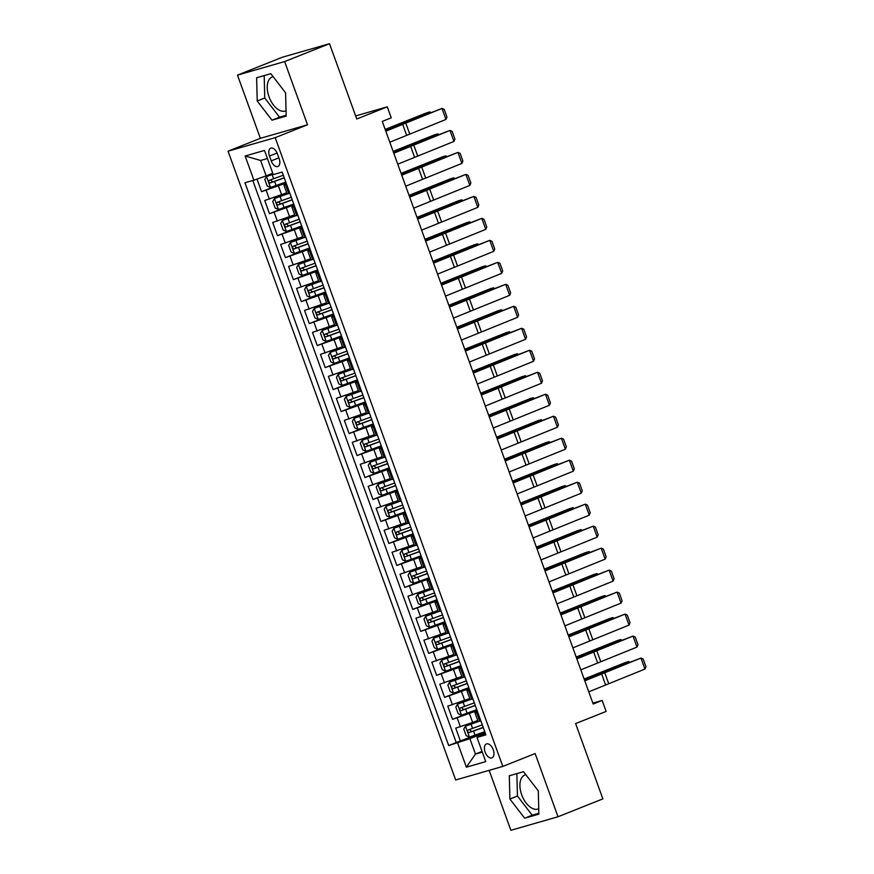 <?xml version="1.0" encoding="UTF-8"?>
<svg xmlns="http://www.w3.org/2000/svg" width="874" height="874" viewBox="0 0 874 874"><rect width="100%" height="100%" fill="white"/><g stroke="black" fill="none" stroke-linecap="round" stroke-linejoin="round"><path stroke-width="1.31" d="M525.82 774.703A18.256 10.302 -111.7 0 0 524.87 774.987A18.256 10.302 -111.7 0 0 521.691 794.805A18.256 10.302 -111.7 0 0 538.384 808.909A18.256 10.302 -111.7 0 0 538.734 808.756M493.264 749.75A7.495 4.228 -111.7 0 0 486.414 743.96A7.495 4.228 -111.7 0 0 485.114 752.088A7.495 4.228 -111.7 0 0 491.964 757.878A7.495 4.228 -111.7 0 0 493.264 749.75M286.049 110.736A18.256 10.302 68.3 0 1 285.7 110.889A18.256 10.302 68.3 0 1 269.006 96.774A18.256 10.302 68.3 0 1 272.185 76.967A18.256 10.302 68.3 0 1 273.136 76.672M489.156 770.344L510.864 830.3L558.005 816.764L602.874 798.88L575.616 723.585L606.13 711.425L602.153 700.435L592.856 703.111M228.059 151.191L455.671 779.969L502.823 766.422L275.201 137.655L228.059 151.191L260.365 138.321L307.517 124.785L284.629 61.573L237.488 75.12L260.365 138.321M237.488 75.12L282.357 57.236L329.509 43.7L356.767 118.995L387.269 106.847L355.652 115.925M284.629 61.573L329.509 43.7M256.978 179.094L261.545 191.701L285.787 182.043L270.536 187.506L267.193 186.042L264.811 179.454L266.515 176.592L270.459 187.473M286.727 192.815L264.735 200.496L269.509 213.693L293.751 204.035L278.5 209.498L275.157 208.034L272.764 201.435L274.469 198.573L278.413 209.454M294.68 214.807L272.688 222.488L277.462 235.674L301.705 226.016L286.454 231.479L283.11 230.015L280.718 223.416L282.433 220.565L286.366 231.446M302.644 236.788L280.652 244.469L285.427 257.655L309.669 247.998L294.418 253.46L291.064 251.996L288.682 245.408L290.387 242.546L294.33 253.427M310.598 258.78L288.606 266.45L293.38 279.647L317.623 269.99L302.371 275.452L299.028 273.988L296.636 267.389L298.351 264.527L302.284 275.419M318.562 280.762L296.57 288.442L301.344 301.628L325.587 291.971L310.336 297.433L306.982 295.969L304.6 289.37L306.304 286.519L310.248 297.4M326.515 302.743L304.523 310.423L309.298 323.62L333.54 313.963M334.48 324.735L312.488 332.404L317.262 345.601L341.505 335.944L326.253 341.406L322.899 339.942L320.518 333.344L322.222 330.481L326.166 341.373M342.433 346.716L320.441 354.396L325.215 367.583L349.458 357.925L334.207 363.387L330.864 361.923L328.471 355.325L330.186 352.473L334.119 363.355M350.398 368.697L328.395 376.377L333.18 389.575L357.422 379.917L342.16 385.379L338.817 383.904L336.435 377.317L338.14 374.454L342.084 385.336M358.351 390.689L336.359 398.369L341.133 411.556L365.376 401.898L350.124 407.36L346.781 405.897L344.389 399.298L346.104 396.446L350.037 407.328M366.315 412.67L344.312 420.35L349.087 433.537L373.329 423.879L358.078 429.342L354.735 427.878L352.353 421.279L354.057 418.428L358.001 429.309M374.269 434.651L352.277 442.331L357.051 455.529L381.293 445.871L366.042 451.334L362.699 449.859L360.307 443.271L362.022 440.409L365.955 451.29M382.233 456.643L360.23 464.323L365.004 477.51L389.247 467.852L373.996 473.315L370.652 471.851L368.271 465.252L369.975 462.401L373.919 473.282M390.186 478.624L368.194 486.305L372.969 499.491L397.211 489.833L381.96 495.296L378.617 493.832L376.224 487.233L377.929 484.382L381.872 495.263M398.14 500.605L376.148 508.286L380.922 521.483L405.165 511.825L389.913 517.288L386.57 515.824L384.189 509.225L385.893 506.363L389.837 517.244M406.104 522.597L384.112 530.278L388.886 543.464L413.129 533.806L397.878 539.269L394.535 537.805L392.142 531.206L393.846 528.355L397.79 539.236M414.058 544.578L392.065 552.259L396.84 565.445L421.082 555.788L405.831 561.25L402.488 559.786L400.095 553.198L401.811 550.336L405.744 561.217M422.022 566.571L400.03 574.24L404.804 587.437L429.047 577.78L413.795 583.242L410.441 581.778L408.06 575.179L409.764 572.317L413.708 583.198M429.975 588.552L407.983 596.232L412.757 609.418L437 599.761L421.749 605.223L418.406 603.759L416.013 597.161L417.728 594.309L421.661 605.19M437.94 610.533L415.948 618.213L420.722 631.399L444.964 621.753L429.713 627.215L426.359 625.74L423.977 619.153L425.682 616.29L429.626 627.171M445.893 632.525L423.901 640.194L428.675 653.391L452.918 643.734L437.666 649.196L434.323 647.732L431.931 641.134L433.646 638.271L437.579 649.164M453.857 654.506L431.854 662.186L436.639 675.373L460.882 665.715L445.62 671.177L442.277 669.713L439.895 663.115L441.599 660.263L445.543 671.145M461.811 676.487L439.819 684.167L444.593 697.365L468.835 687.707M469.775 698.479L447.772 706.148L452.546 719.346L476.789 709.688L461.538 715.151L458.195 713.687L455.813 707.088L457.517 704.236L461.461 715.118M387.269 106.847L391.257 117.837L382.277 121.41L593.184 704.018L602.153 700.435M269.487 156.042L271.235 160.882A7.254 4.097 -111.7 0 0 277.866 166.486A7.254 4.097 -111.7 0 0 279.134 158.609L277.386 153.769A7.254 4.097 -111.7 0 0 270.754 148.165A7.254 4.097 -111.7 0 0 269.487 156.042L277.08 153.016M485.42 733.515L476.996 737.438L485.911 734.87L282.171 172.058L273.256 174.614L264.505 150.437L245.135 155.998L253.886 180.186L244.971 182.742L448.701 745.555L469.895 738.672L475.467 754.065L482.295 752.099M476.996 737.438L485.747 761.615L466.377 767.175L457.626 742.998M477.138 710.638L452.546 719.346M477.728 720.46L472.659 722.481L469.48 713.687M469.174 688.646L444.593 697.365M461.221 666.665L436.639 675.373M453.256 644.684L428.675 653.391M445.303 622.692L420.722 631.399M437.35 600.711L412.757 609.418M429.385 578.73L404.804 587.437M421.432 556.738L396.84 565.445M413.468 534.757L388.886 543.464M405.514 512.765L380.922 521.483M397.55 490.784L372.969 499.491M389.596 468.803L365.004 477.51M381.632 446.811L357.051 455.529M373.679 424.83L349.087 433.537M365.714 402.848L341.133 411.556M357.761 380.856L333.18 389.575M349.797 358.875L325.215 367.583M341.843 336.894L317.262 345.601M333.879 314.902L309.298 323.62M325.926 292.921L301.344 301.628M317.972 270.94L293.38 279.647M310.008 248.948L285.427 257.655M302.054 226.967L277.462 235.674M294.09 204.975L269.509 213.693M286.137 182.994L261.545 191.701M252.783 180.503L456.239 742.55L484.753 731.669L469.502 737.132L466.159 735.668L463.766 729.069L465.481 726.218L469.414 737.099M472.659 722.481L455.736 728.14L460.511 741.327M289.862 193.285L287.131 193.93L283.941 185.135L286.464 183.89M286.672 184.49L283.941 185.135M294.636 206.472L291.905 207.116L294.418 205.882M291.905 207.116L295.084 215.911L297.816 215.266M302.59 228.464L299.858 229.108L302.371 227.863M299.858 229.108L303.049 237.903L305.78 237.258M310.554 250.445L307.823 251.089L310.336 249.844M307.823 251.089L311.002 259.884L313.733 259.239M318.507 272.426L315.776 273.07L318.289 271.836M315.776 273.07L318.966 281.865L321.687 281.22M326.472 294.418L323.741 295.062L326.253 293.817M323.741 295.062L326.92 303.857L329.651 303.212M334.425 316.399L331.694 317.043L334.207 315.809M331.694 317.043L334.873 325.838L337.604 325.194M342.379 338.38L339.658 339.025L342.171 337.79M339.658 339.025L342.837 347.819L345.569 347.175M350.343 360.372L347.612 361.017L350.124 359.771M347.612 361.017L350.791 369.811L353.522 369.167M358.296 382.353L355.565 382.998L358.089 381.763M355.565 382.998L358.755 391.792L361.486 391.148M366.261 404.334L363.529 404.979L366.042 403.744M363.529 404.979L366.709 413.773L369.44 413.129M374.214 426.326L371.483 426.971L374.006 425.725M371.483 426.971L374.673 435.765L377.404 435.121M382.178 448.307L379.447 448.952L381.96 447.717M379.447 448.952L382.626 457.747L385.358 457.102M390.132 470.288L387.401 470.933L389.924 469.699M387.401 470.933L390.591 479.728L393.322 479.083M398.096 492.281L395.365 492.925L397.878 491.68M395.365 492.925L398.544 501.72L401.275 501.075M406.049 514.262L403.318 514.906L405.831 513.672M403.318 514.906L406.508 523.701L409.24 523.056M414.014 536.254L411.283 536.898L413.795 535.653M411.283 536.898L414.462 545.682L417.193 545.048M421.967 558.235L419.236 558.879L421.749 557.634M419.236 558.879L422.426 567.674L425.146 567.029M429.932 580.216L427.2 580.86L429.713 579.626M427.2 580.86L430.379 589.655L433.111 589.01M437.885 602.208L435.154 602.852L437.666 601.607M435.154 602.852L438.333 611.647L441.064 611.002M445.838 624.189L443.118 624.834L445.631 623.599M443.118 624.834L446.297 633.628L449.028 632.984M453.803 646.17L451.071 646.815L453.584 645.58M451.071 646.815L454.251 655.609L456.982 654.965M461.756 668.162L459.025 668.807L461.548 667.561M459.025 668.807L462.215 677.601L464.946 676.957M469.72 690.143L466.989 690.788L469.502 689.553M466.989 690.788L470.168 699.582L472.9 698.938M477.674 712.124L474.943 712.769L477.466 711.534M474.943 712.769L478.133 721.563L480.864 720.919M267.422 158.511L260.594 160.466L266.166 175.86L253.886 180.186M272.754 173.227L266.166 175.86M307.517 124.785L275.201 137.655M558.005 816.764L535.128 753.552L502.823 766.422M482.055 751.432L475.467 754.065L466.377 767.175M485.092 732.62L469.895 738.672M456.239 742.55L448.701 745.555M260.594 160.466L245.135 155.998M257.207 101.002L271.989 120.175L286.18 116.1L285.601 92.852L270.82 73.667L256.628 77.753L257.207 101.002L264.746 97.997L279.527 117.182L286.159 115.27M538.865 814.131L538.286 790.872L523.504 771.698L509.313 775.773L509.892 799.022L524.662 818.206L538.865 814.131M264.188 75.579L264.746 97.997M279.527 117.182L271.989 120.175M516.862 773.599L517.43 796.028L532.2 815.202L538.843 813.29M532.2 815.202L524.662 818.206M517.43 796.028L509.892 799.022M385.827 131.209L442.004 108.442L402.805 123.518A17.556 0.819 -19.9 0 0 398.14 125.419L385.674 130.794M389.804 142.211L445.98 119.443L442.004 108.442L444.189 109.37L446.975 117.061L445.98 119.443M273.125 174.265L266.559 176.515L273.081 174.123M430.128 112.779L429.822 111.916L397.025 125.179A17.556 0.819 160.1 0 1 391.486 127.331L385.27 129.68M430.806 112.506L429.822 111.916L426.315 112.954L385.172 129.407M283.318 175.226L269.247 180.328C268.296 181.606 268.613 182.491 270.208 182.972L284.279 177.87M284.225 177.739L272.786 181.945L270.984 180.415M393.792 153.201L449.968 130.434L410.758 145.499A17.556 0.819 -19.9 0 0 406.093 147.4L393.639 152.775M397.768 164.192L453.945 141.424L449.968 130.434L452.153 131.351L454.939 139.053L453.945 141.424M401.745 175.182L457.921 152.415L418.722 167.48A17.556 0.819 -19.9 0 0 414.058 169.392L401.592 174.767M405.722 186.173L461.898 163.405L457.921 152.415L460.106 153.343L462.892 161.035L461.898 163.405M409.698 197.163L465.886 174.407L426.676 189.472A17.556 0.819 -19.9 0 0 422.011 191.373L409.556 196.748M413.686 208.165L469.862 185.397L465.886 174.407L468.071 175.324L470.857 183.016L469.862 185.397M417.663 219.155L473.839 196.388L434.64 211.453A17.556 0.819 -19.9 0 0 429.975 213.354L417.51 218.74M421.639 230.146L477.816 207.378L473.839 196.388L476.024 197.305L478.81 205.008L477.816 207.378M287.306 193.952L274.523 198.507L287.109 193.875M438.093 134.76L437.776 133.897L404.979 147.16A17.556 0.819 160.1 0 1 399.44 149.312L393.234 151.661M438.759 134.498L437.776 133.897L434.28 134.935L393.136 151.399M291.282 197.218L277.211 202.32C276.25 203.598 276.566 204.472 278.161 204.953L292.233 199.851M292.189 199.72L280.74 203.926L278.948 202.407M295.259 215.933L282.477 220.488L295.062 215.856M446.046 156.741L445.74 155.878L412.932 169.141A17.556 0.819 160.1 0 1 407.404 171.304L401.188 173.642M446.723 156.479L445.74 155.878L442.233 156.927L401.09 173.38M299.236 219.199L285.164 224.301C284.203 225.579 284.531 226.464 286.126 226.945L300.197 221.843M300.143 221.701L288.704 225.907L286.901 224.389M303.223 237.914L290.43 242.469L303.027 237.837M454.01 178.733L453.693 177.87L420.897 191.133A17.556 0.819 160.1 0 1 415.358 193.285L409.152 195.634M454.677 178.471L453.693 177.87L450.197 178.908L409.054 195.361M307.2 241.18L293.129 246.282C292.167 247.56 292.484 248.445 294.079 248.926L308.151 243.824M308.107 243.693L296.657 247.899L294.866 246.37M311.177 259.906L298.395 264.461L310.98 259.829M461.964 200.714L461.658 199.851L428.85 213.114A17.556 0.819 160.1 0 1 423.322 215.266L417.106 217.615M462.641 200.452L461.658 199.851L458.151 200.889L417.007 217.353M315.153 263.172L301.082 268.274C300.121 269.553 300.448 270.427 302.033 270.907L316.115 265.805M316.06 265.674L304.622 269.88L302.819 268.362M425.616 241.137L481.803 218.369L442.594 233.434A17.556 0.819 -19.9 0 0 437.929 235.346L425.474 240.721M429.604 252.127L485.78 229.359L481.803 218.369L483.988 219.298L486.774 226.989L485.78 229.359M319.141 281.887L306.348 286.443L318.944 281.81M469.928 222.695L469.611 221.832L436.814 235.095A17.556 0.819 160.1 0 1 431.275 237.258L425.059 239.607M470.594 222.433L469.611 221.832L466.115 222.881L424.972 239.334M323.118 285.153L309.035 290.255C308.085 291.534 308.402 292.419 309.997 292.899L324.068 287.797M324.025 287.655L312.575 291.861L310.783 290.343M433.58 263.118L489.757 240.361L450.558 255.427A17.556 0.819 -19.9 0 0 445.893 257.327L433.428 262.703M437.557 274.119L493.734 251.351L489.757 240.361L491.942 241.279L494.728 248.97L493.734 251.351M326.898 303.791L314.312 308.424L312.553 311.363L314.946 317.95L318.289 319.425L333.54 313.952M314.312 308.424L327.094 303.868M477.881 244.687L477.565 243.824L444.768 257.087A17.556 0.819 160.1 0 1 439.229 259.239L433.023 261.588M478.559 244.425L477.565 243.824L474.069 244.862L432.925 261.326M331.071 307.145L317 312.247C316.038 313.515 316.355 314.4 317.95 314.88L332.033 309.778M331.978 309.647L320.539 313.853L318.737 312.324M441.534 285.11L497.71 262.342L458.511 277.408A17.556 0.819 -19.9 0 0 453.846 279.319L441.381 284.695M445.522 296.1L501.698 273.333L497.71 262.342L499.906 263.26L502.692 270.962L501.698 273.333M335.059 325.86L322.266 330.416L334.862 325.784M485.846 266.668L485.529 265.805L452.732 279.068A17.556 0.819 160.1 0 1 447.193 281.231L440.977 283.569M486.512 266.406L485.529 265.805L482.022 266.843L440.889 283.307M339.036 329.127L324.953 334.229C324.003 335.507 324.32 336.381 325.915 336.861L339.986 331.759M339.942 331.628L328.493 335.834L326.701 334.316M449.498 307.091L505.675 284.323L466.476 299.389A17.556 0.819 -19.9 0 0 461.811 301.301L449.345 306.676M453.475 318.081L509.651 295.314L505.675 284.323L507.86 285.252L510.645 292.943L509.651 295.314M343.012 347.841L330.23 352.397L342.816 347.765M493.799 288.66L493.482 287.786L460.685 301.049A17.556 0.819 160.1 0 1 455.146 303.212L448.941 305.561M494.476 288.387L493.482 287.786L489.986 288.835L448.843 305.288M346.989 351.108L332.918 356.21C331.956 357.488 332.273 358.373 333.868 358.853L347.95 353.752M347.896 353.609L336.457 357.827L334.655 356.297M457.452 329.083L513.628 306.315L474.429 321.381A17.556 0.819 -19.9 0 0 469.764 323.282L457.299 328.657M461.428 340.073L517.616 317.306L513.628 306.315L515.824 307.233L518.61 314.924L517.616 317.306M350.977 369.833L338.183 374.378L350.769 369.746M501.752 310.641L501.447 309.778L468.65 323.041A17.556 0.819 160.1 0 1 463.111 325.194L456.894 327.542M502.43 310.379L501.447 309.778L497.94 310.816L456.796 327.28M354.953 373.1L340.871 378.202C339.92 379.48 340.237 380.354 341.832 380.835L355.904 375.733M355.86 375.602L344.411 379.808L342.619 378.278M465.416 351.064L521.592 328.296L482.393 343.362A17.556 0.819 -19.9 0 0 477.728 345.274L465.263 350.649M469.393 362.054L525.569 339.287L521.592 328.296L523.777 329.214L526.563 336.916L525.569 339.287M358.93 391.814L346.148 396.37L358.733 391.738M509.717 332.623L509.4 331.759L476.603 345.022A17.556 0.819 160.1 0 1 471.064 347.186L464.859 349.524M510.383 332.36L509.4 331.759L505.904 332.797L464.76 349.261M362.907 395.081L348.835 400.183C347.874 401.461 348.191 402.335 349.786 402.816L363.868 397.714M363.813 397.583L352.375 401.789L350.572 400.27M473.369 373.045L529.546 350.277L490.347 365.343A17.556 0.819 -19.9 0 0 485.682 367.255L473.216 372.63M477.346 384.036L533.533 361.279L529.546 350.277L531.742 351.206L534.527 358.897L533.533 361.279M366.894 413.795L354.101 418.351L366.687 413.719M517.67 354.615L517.364 353.741L484.567 367.004A17.556 0.819 160.1 0 1 479.028 369.167L472.812 371.516M518.348 354.341L517.364 353.741L513.857 354.789L472.714 371.242M370.871 417.062L356.789 422.164C355.838 423.442 356.155 424.327 357.75 424.808L371.821 419.706M371.778 419.575L360.328 423.781L358.526 422.251M481.334 395.037L537.51 372.269L498.311 387.335A17.556 0.819 -19.9 0 0 493.646 389.236L481.181 394.611M485.31 406.028L541.487 383.26L537.51 372.269L539.695 373.187L542.481 380.878L541.487 383.26M374.848 435.787L362.065 440.343L374.651 435.7M525.635 376.596L525.318 375.733L492.521 388.996A17.556 0.819 160.1 0 1 486.982 391.148L480.776 393.497M526.301 376.333L525.318 375.733L521.822 376.77L480.678 393.234M378.824 439.054L364.753 444.156C363.792 445.434 364.108 446.308 365.703 446.789L379.775 441.687M379.731 441.556L368.293 445.762L366.49 444.243M489.287 417.018L545.463 394.25L506.264 409.316A17.556 0.819 -19.9 0 0 501.6 411.228L489.134 416.603M493.264 428.009L549.451 405.241L545.463 394.25L547.659 395.179L550.434 402.87L549.451 405.241M497.251 438.999L553.428 416.232L514.218 431.308A17.556 0.819 -19.9 0 0 509.553 433.209L497.098 438.584M501.228 450.001L557.404 427.233L553.428 416.232L555.613 417.16L558.399 424.851L557.404 427.233M505.205 460.991L561.381 438.224L522.182 453.289A17.556 0.819 -19.9 0 0 517.517 455.19L505.052 460.565M509.181 471.982L565.358 449.214L561.381 438.224L563.566 439.141L566.352 446.843L565.358 449.214M513.158 482.972L569.345 460.205L530.136 475.27A17.556 0.819 -19.9 0 0 525.471 477.182L513.016 482.557M517.146 493.963L573.322 471.195L569.345 460.205L571.53 461.133L574.316 468.825L573.322 471.195M521.123 504.954L577.299 482.197L538.1 497.262A17.556 0.819 -19.9 0 0 533.435 499.163L520.97 504.538M525.099 515.955L581.276 493.187L577.299 482.197L579.484 483.114L582.27 490.806L581.276 493.187M529.076 526.946L585.263 504.178L546.053 519.243A17.556 0.819 -19.9 0 0 541.388 521.144L528.934 526.53M533.064 537.936L589.24 515.168L585.263 504.178L587.448 505.096L590.234 512.798L589.24 515.168M537.04 548.927L593.217 526.159L554.018 541.225A17.556 0.819 -19.9 0 0 549.353 543.136L536.887 548.511M541.017 559.917L597.193 537.149L593.217 526.159L595.402 527.088L598.187 534.779L597.193 537.149M544.994 570.908L601.181 548.151L561.971 563.217A17.556 0.819 -19.9 0 0 557.306 565.117L544.841 570.493M548.981 581.909L605.158 559.142L601.181 548.151L603.366 549.069L606.152 556.76L605.158 559.142M552.958 592.9L609.134 570.132L569.935 585.198A17.556 0.819 -19.9 0 0 565.27 587.11L552.805 592.485M556.935 603.89L613.111 581.123L609.134 570.132L611.319 571.05L614.105 578.752L613.111 581.123M560.911 614.881L617.088 592.113L577.889 607.179A17.556 0.819 -19.9 0 0 573.224 609.091L560.758 614.466M564.888 625.871L621.075 603.104L617.088 592.113L619.284 593.042L622.069 600.733L621.075 603.104M568.876 636.873L625.052 614.105L585.853 629.171A17.556 0.819 -19.9 0 0 581.188 631.072L568.723 636.447M572.852 647.863L629.029 625.096L625.052 614.105L627.237 615.023L630.023 622.714L629.029 625.096M576.829 658.854L633.005 636.086L593.807 651.152A17.556 0.819 -19.9 0 0 589.142 653.064L576.676 658.439M580.806 669.845L636.993 647.077L633.005 636.086L635.201 637.004L637.987 644.706L636.993 647.077M584.793 680.835L640.97 658.067L601.771 673.133A17.556 0.819 -19.9 0 0 597.106 675.045L584.64 680.42M588.77 691.826L644.946 669.069L640.97 658.067L643.155 658.996L645.941 666.687L644.946 669.069M382.801 457.768L370.019 462.324L382.604 457.692M533.588 398.577L533.282 397.714L500.485 410.977A17.556 0.819 160.1 0 1 494.946 413.14L488.73 415.478M534.265 398.315L533.282 397.714L529.775 398.762L488.632 415.216M386.778 461.035L372.706 466.137C371.756 467.415 372.073 468.289 373.668 468.781L387.739 463.679M387.685 463.537L376.246 467.743L374.443 466.224M390.765 479.75L377.983 484.305L390.569 479.673M541.552 420.569L541.235 419.706L508.439 432.969A17.556 0.819 160.1 0 1 502.9 435.121L496.694 437.47M542.219 420.296L541.235 419.706L537.739 420.744L496.596 437.197M394.742 483.016L380.671 488.118C379.709 489.396 380.026 490.281 381.621 490.762L395.693 485.66M395.649 485.529L384.199 489.735L382.408 488.205M398.719 501.742L385.937 506.297L398.522 501.654M549.506 442.55L549.2 441.687L516.392 454.95A17.556 0.819 160.1 0 1 510.864 457.102L504.648 459.451M550.183 442.288L549.2 441.687L545.693 442.725L504.549 459.189M402.696 505.008L388.624 510.11C387.663 511.388 387.99 512.262 389.586 512.743L403.657 507.641M403.602 507.51L392.164 511.716L390.361 510.197M406.683 523.723L393.89 528.278L406.486 523.646M557.47 464.531L557.153 463.668L524.356 476.931A17.556 0.819 160.1 0 1 518.817 479.094L512.612 481.432M558.136 464.269L557.153 463.668L553.657 464.717L512.514 481.17M410.66 526.989L396.588 532.091C395.627 533.369 395.944 534.254 397.539 534.735L411.61 529.633M411.567 529.491L400.117 533.697L398.326 532.179M414.637 545.704L401.854 550.259L414.44 545.627M565.423 486.523L565.117 485.66L532.31 498.923A17.556 0.819 160.1 0 1 526.782 501.075L520.565 503.424M566.101 486.261L565.117 485.66L561.611 486.698L520.467 503.151M418.613 548.97L404.542 554.072C403.58 555.351 403.908 556.235 405.492 556.716L419.575 551.614M419.52 551.483L408.082 555.689L406.279 554.16M422.601 567.696L409.808 572.251L422.404 567.619M573.388 508.504L573.071 507.641L540.274 520.904A17.556 0.819 160.1 0 1 534.735 523.056L528.519 525.405M574.054 508.242L573.071 507.641L569.575 508.679L528.431 525.143M426.578 570.962L412.506 576.064C411.545 577.343 411.862 578.217 413.457 578.697L427.528 573.595M427.484 573.464L416.035 577.67L414.243 576.152M430.554 589.677L417.772 594.233L430.358 589.6M581.341 530.485L581.024 529.622L548.227 542.885A17.556 0.819 160.1 0 1 542.699 545.048L536.483 547.397M582.018 530.223L581.024 529.622L577.528 530.671L536.385 547.124M434.531 592.943L420.46 598.045C419.498 599.324 419.815 600.209 421.41 600.689L435.492 595.587M435.438 595.445L423.999 599.651L422.197 598.133M438.519 611.658L425.725 616.214L438.322 611.582M589.305 552.477L588.989 551.614L556.192 564.877A17.556 0.819 160.1 0 1 550.653 567.029L544.436 569.378M589.972 552.215L588.989 551.614L585.482 552.652L544.349 569.105M442.495 614.935L428.413 620.037C427.462 621.305 427.779 622.19 429.374 622.67L443.446 617.568M443.402 617.437L431.953 621.643L430.161 620.114M446.472 633.65L433.69 638.206L446.275 633.574M597.259 574.458L596.942 573.595L564.145 586.858A17.556 0.819 160.1 0 1 558.606 589.021L552.401 591.359M597.936 574.196L596.942 573.595L593.446 574.633L552.302 591.097M450.449 636.917L436.377 642.019C435.416 643.297 435.733 644.171 437.328 644.651L451.41 639.549M451.355 639.418L439.917 643.625L438.114 642.106M454.436 655.631L441.643 660.187L454.229 655.555M605.212 596.439L604.906 595.576L572.109 608.839A17.556 0.819 160.1 0 1 566.571 611.002L560.354 613.351M605.89 596.177L604.906 595.576L601.399 596.625L560.267 613.078M458.413 658.898L444.331 664C443.38 665.278 443.697 666.163 445.292 666.644L459.363 661.542M459.32 661.399L447.87 665.617L446.079 664.087M462.193 677.536L449.607 682.168L447.849 685.107L450.241 691.695L453.584 693.169L468.835 687.696M449.607 682.168L462.39 677.623M613.177 618.431L612.86 617.568L580.063 630.831A17.556 0.819 160.1 0 1 574.524 632.984L568.319 635.332M613.843 618.169L612.86 617.568L609.364 618.606L568.22 635.07M466.366 680.89L452.295 685.992C451.334 687.259 451.65 688.144 453.245 688.625L467.328 683.523M467.273 683.392L455.835 687.598L454.032 686.068M470.354 699.604L457.561 704.16L470.146 699.528M621.13 640.413L620.824 639.549L588.027 652.812A17.556 0.819 160.1 0 1 582.488 654.976L576.272 657.314M621.807 640.15L620.824 639.549L617.317 640.587L576.174 657.051M474.331 702.871L460.248 707.973C459.298 709.251 459.615 710.125 461.21 710.606L475.281 705.504M475.238 705.373L463.788 709.579L461.985 708.06M478.307 721.585L465.525 726.141L478.111 721.509M629.094 662.405L628.777 661.531L595.981 674.794A17.556 0.819 160.1 0 1 590.442 676.957L584.236 679.306M629.761 662.131L628.777 661.531L625.281 662.579L584.138 679.032M482.284 724.852L468.213 729.954C467.251 731.232 467.568 732.117 469.163 732.598L483.235 727.496M483.191 727.365L471.752 731.571L469.95 730.041M464.706 700.489L461.516 691.705M456.741 678.508L453.562 669.713M448.788 656.527L445.609 647.732M440.824 634.535L437.645 625.74M432.87 612.554L429.691 603.759M424.917 590.573L421.727 581.778M416.953 568.581L413.773 559.786M408.999 546.6L405.809 537.805M401.035 524.619L397.856 515.824M393.082 502.626L389.891 493.832M385.117 480.645L381.938 471.851M377.164 458.664L373.974 449.87M369.199 436.672L366.02 427.878M361.246 414.691L358.056 405.897M353.282 392.699L350.103 383.915M345.328 370.718L342.138 361.923M337.364 348.737L334.185 339.942M329.411 326.745L326.231 317.95M321.446 304.764L318.267 295.969M313.493 282.783L310.314 273.988M305.539 260.791L302.349 251.996M297.575 238.81L294.396 230.015M289.622 216.828L286.432 208.034M281.657 194.836L278.478 186.042M269.378 199.163L266.199 190.368M460.39 726.807L457.2 718.013M452.426 704.815L449.247 696.021M444.473 682.834L441.283 674.04M436.508 660.853L433.329 652.059M428.555 638.861L425.365 630.067M420.591 616.88L417.411 608.086M412.637 594.888L409.447 586.104M404.673 572.907L401.494 564.112M396.72 550.926L393.529 542.131M388.755 528.934L385.576 520.139M380.802 506.953L377.623 498.158M372.837 484.972L369.658 476.177M364.884 462.98L361.705 454.185M356.931 440.999L353.741 432.204M348.966 419.017L345.787 410.223M341.013 397.025L337.823 388.231M333.049 375.044L329.869 366.25M325.095 353.063L321.905 344.269M317.131 331.071L313.952 322.277M309.178 309.09L305.987 300.295M301.213 287.098L298.034 278.314M293.26 265.117L290.07 256.322M285.295 243.136L282.116 234.341M277.342 221.144L274.163 212.349M288.748 193.602L285.569 184.807M296.712 215.583L293.522 206.788M304.665 237.575L301.486 228.78M312.63 259.556L309.44 250.762M320.583 281.537L317.404 272.743M328.548 303.529L325.357 294.735M336.501 325.51L333.322 316.716M344.465 347.491L341.275 338.697M352.419 369.483L349.239 360.689M360.372 391.465L357.193 382.67M368.336 413.446L365.157 404.662M376.29 435.438L373.111 426.643M384.254 457.419L381.075 448.624M392.207 479.411L389.028 470.616M400.172 501.392L396.982 492.597M408.125 523.373L404.946 514.578M416.09 545.365L412.899 536.57M424.043 567.346L420.864 558.552M432.007 589.327L428.817 580.533M439.961 611.319L436.782 602.525M447.925 633.3L444.735 624.506M455.878 655.281L452.699 646.487M463.843 677.274L460.653 668.479M471.796 699.255L468.617 690.46M479.75 721.236L476.57 712.441M278.861 157.844L271.235 160.882M402.543 123.999L406.53 134.989M405.656 122.731L409.633 133.722M274.6 181.442L276.108 185.616M272.131 174.625L273.649 178.799M397.244 125.801L397.025 125.179M391.781 128.161L391.486 127.331M272.786 181.945L270.208 182.972M410.507 145.991L414.484 156.981M413.621 144.713L417.597 155.703M418.46 167.972L422.448 178.962M421.574 166.705L425.551 177.695M426.425 189.953L430.401 200.944M429.538 188.686L433.515 199.676M434.378 211.945L438.366 222.936M437.492 210.667L441.468 221.657M282.553 203.423L284.072 207.608M280.095 196.606L281.603 200.791M405.208 147.793L404.979 147.16M399.746 150.142L399.44 149.312M280.74 203.926L278.161 204.953M290.518 225.416L292.025 229.589M288.049 218.598L289.556 222.772M413.162 169.775L412.932 169.141M407.699 172.134L407.404 171.304M288.704 225.907L286.126 226.945M298.471 247.397L299.99 251.57M296.013 240.579L297.521 244.764M421.126 191.756L420.897 191.133M415.663 194.115L415.358 193.285M296.657 247.899L294.079 248.926M306.435 269.378L307.943 273.562M303.966 262.571L305.474 266.745M429.079 213.748L428.85 213.114M423.617 216.097L423.322 215.266M304.622 269.88L302.033 270.907M442.342 233.926L446.319 244.917M445.445 232.659L449.433 243.649M314.389 291.37L315.907 295.543M311.92 284.553L313.438 288.726M437.044 235.729L436.814 235.095M431.581 238.089L431.275 237.258M312.575 291.861L309.997 292.899M450.296 255.907L454.272 266.898M453.409 254.64L457.386 265.63M314.269 308.5L318.202 319.381M322.353 313.351L323.861 317.524M319.884 306.534L321.392 310.718M444.997 257.71L444.768 257.087M439.535 260.07L439.229 259.239M320.539 313.853L317.95 314.88M458.26 277.899L462.237 288.89M461.363 276.621L465.35 287.612M330.306 335.332L331.825 339.516M327.837 328.526L329.356 332.699M452.961 279.702L452.732 279.068M447.488 282.062L447.193 281.231M328.493 335.834L325.915 336.861M466.213 299.88L470.19 310.871M469.327 298.613L473.304 309.604M338.271 357.324L339.778 361.497M335.802 350.507L337.309 354.68M460.915 301.683L460.685 301.049M455.452 304.043L455.146 303.212M336.457 357.827L333.868 358.853M474.178 321.861L478.154 332.863M477.28 320.594L481.268 331.585M346.224 379.305L347.743 383.478M343.755 372.488L345.274 376.672M468.879 323.664L468.65 323.041M463.406 326.024L463.111 325.194M344.411 379.808L341.832 380.835M482.131 343.853L486.108 354.844M485.245 342.575L489.222 353.577M354.188 401.286L355.696 405.47M351.719 394.48L353.227 398.653M476.833 345.656L476.603 345.022M471.37 348.016L471.064 347.186M352.375 401.789L349.786 402.816M490.096 365.835L494.072 376.825M493.198 364.567L497.175 375.558M362.142 423.278L363.65 427.452M359.673 416.461L361.191 420.634M484.797 367.637L484.567 367.004M479.323 369.997L479.028 369.167M360.328 423.781L357.75 424.808M498.049 387.816L502.026 398.817M501.163 386.548L505.139 397.539M370.106 445.259L371.614 449.444M367.637 438.442L369.145 442.626M492.75 389.629L492.521 388.996M487.288 391.978L486.982 391.148M368.293 445.762L365.703 446.789M506.013 409.808L509.99 420.798M509.116 408.529L513.093 419.531M513.967 431.789L517.943 442.779M517.08 430.521L521.057 441.512M521.92 453.781L525.908 464.771M525.034 452.503L529.01 463.493M529.884 475.762L533.861 486.752M532.998 474.484L536.975 485.485M537.838 497.743L541.825 508.734M540.951 496.476L544.928 507.466M545.802 519.735L549.779 530.726M548.905 518.457L552.892 529.447M553.755 541.716L557.743 552.707M556.869 540.449L560.846 551.439M561.72 563.697L565.697 574.688M564.822 562.43L568.81 573.42M569.673 585.689L573.65 596.68M572.787 584.411L576.764 595.402M577.638 607.67L581.614 618.661M580.74 606.403L584.728 617.394M585.591 629.651L589.568 640.653M588.705 628.384L592.681 639.375M593.555 651.643L597.532 662.634M596.658 650.365L600.646 661.367M601.509 673.625L605.485 684.615M604.622 672.357L608.599 683.348M378.06 467.251L379.567 471.425M375.591 460.434L377.109 464.607M500.704 411.61L500.485 410.977M495.241 413.97L494.946 413.14M376.246 467.743L373.668 468.781M386.013 489.232L387.532 493.406M383.555 482.415L385.063 486.589M508.668 433.591L508.439 432.969M503.206 435.951L502.9 435.121M384.199 489.735L381.621 490.762M393.977 511.214L395.485 515.398M391.508 504.396L393.016 508.581M516.621 455.583L516.392 454.95M511.159 457.932L510.864 457.102M392.164 511.716L389.586 512.743M401.931 533.206L403.449 537.379M399.473 526.388L400.98 530.562M524.586 477.565L524.356 476.931M519.123 479.924L518.817 479.094M400.117 533.697L397.539 534.735M409.895 555.187L411.403 559.36M407.426 548.369L408.934 552.543M532.539 499.546L532.31 498.923M527.077 501.905L526.782 501.075M408.082 555.689L405.492 556.716M417.848 577.168L419.367 581.352M415.379 570.351L416.898 574.535M540.503 521.538L540.274 520.904M535.041 523.887L534.735 523.056M416.035 577.67L413.457 578.697M425.813 599.16L427.32 603.333M423.344 592.343L424.851 596.516M548.457 543.519L548.227 542.885M542.994 545.879L542.699 545.048M423.999 599.651L421.41 600.689M433.766 621.141L435.285 625.314M431.297 614.324L432.816 618.508M556.421 565.5L556.192 564.877M550.948 567.86L550.653 567.029M431.953 621.643L429.374 622.67M441.731 643.122L443.238 647.306M439.261 636.316L440.769 640.489M564.375 587.492L564.145 586.858M558.912 589.841L558.606 589.021M439.917 643.625L437.328 644.651M449.684 665.114L451.202 669.287M447.215 658.297L448.733 662.47M572.339 609.473L572.109 608.839M566.865 611.833L566.571 611.002M447.87 665.617L445.292 666.644M449.564 682.244L453.497 693.126M457.648 687.095L459.156 691.268M455.179 680.278L456.687 684.462M580.292 631.454L580.063 630.831M574.83 633.814L574.524 632.984M455.835 687.598L453.245 688.625M465.602 709.076L467.109 713.26M463.133 702.27L464.651 706.443M588.257 653.446L588.027 652.812M582.783 655.806L582.488 654.976M463.788 709.579L461.21 710.606M473.566 731.068L475.074 735.242M471.097 724.251L472.605 728.424M596.21 675.427L595.981 674.794M590.748 677.787L590.442 676.957M471.752 731.571L469.163 732.598"/></g></svg>
